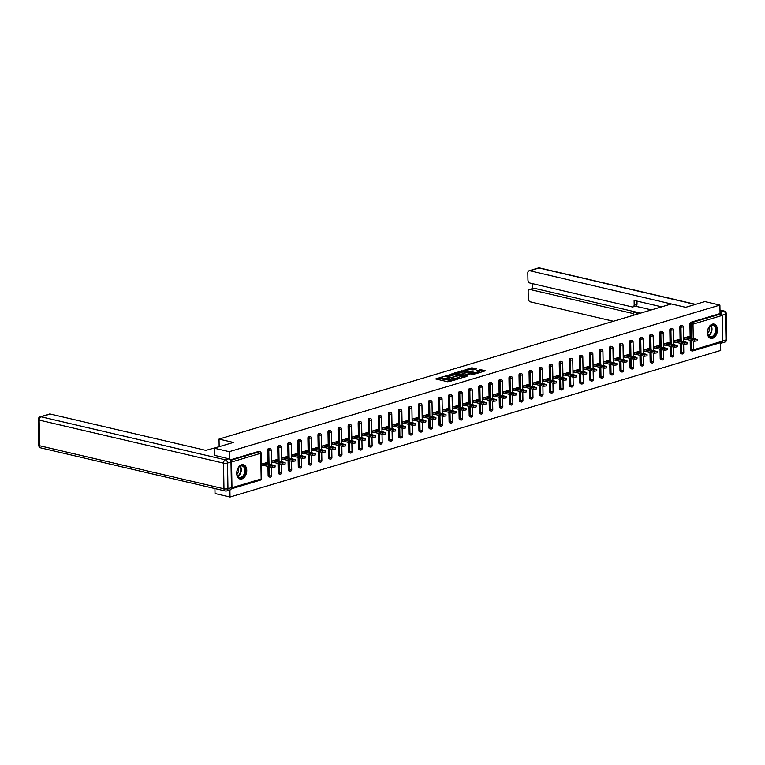<?xml version="1.0" encoding="UTF-8"?>
<svg xmlns="http://www.w3.org/2000/svg" width="765" height="765" viewBox="0 0 765 765"><rect width="100%" height="100%" fill="white"/><g stroke="black" fill="none" stroke-linecap="round" stroke-linejoin="round"><path stroke-width="1.15" d="M443.298 376.571L435.706 378.952L447.812 381.773L455.844 379.736L454.028 379.775A2.955 0.784 -1 0 1 449.849 379.88L448.845 379.641A2.955 0.784 -1 0 1 447.917 379.096A2.955 0.784 -1 0 1 448.711 378.541L449.552 378.034L447.774 378.321A2.955 0.784 -1 0 1 443.595 378.417L442.591 378.187A2.955 0.784 -1 0 1 441.654 377.633A2.955 0.784 -1 0 1 442.457 377.078L443.298 376.571M712.32 324.169A7.344 4.867 103.1 0 0 707.472 331.446A7.344 4.867 103.1 0 0 710.771 338.398A7.344 4.867 103.1 0 0 712.559 338.321A7.344 4.867 103.1 0 0 717.407 331.044A7.344 4.867 103.1 0 0 714.108 324.102A7.344 4.867 103.1 0 0 712.32 324.169M241.616 464.795A7.344 4.867 103.1 0 0 236.777 472.072A7.344 4.867 103.1 0 0 240.067 479.014A7.344 4.867 103.1 0 0 241.864 478.947A7.344 4.867 103.1 0 0 246.703 471.67A7.344 4.867 103.1 0 0 243.413 464.728A7.344 4.867 103.1 0 0 241.616 464.795M476.366 368.969L471.623 367.86L463.915 370.26L477.618 373.234L485.335 370.834L480.936 369.696L476.184 370.853L478.517 371.503A2.467 0.66 -1 0 1 479.292 371.972A2.467 0.66 -1 0 1 477.809 372.593A2.467 0.66 -1 0 1 475.132 372.517L467.157 370.652A2.467 0.66 -1 0 1 466.382 370.193A2.467 0.66 -1 0 1 467.864 369.562A2.467 0.66 -1 0 1 470.542 369.648L473.172 369.925L476.327 368.625M214.343 455.405L214.219 448.175L233.421 442.438L219.029 439.081L671.297 303.963L685.689 307.32L704.9 301.582L719.913 305.092L229.232 451.685L229.357 458.981M214.219 448.175L229.232 451.685M453.263 373.703L444.532 376.313L456.638 379.144L465.407 376.877L453.263 373.703L453.272 374.611L449.371 375.424M454.324 373.033L463.093 370.767L475.495 373.769L470.743 374.926L464.527 373.808L462.156 374.62L467.558 375.988L466.679 376.246L454.334 373.368M219.029 439.081L219.153 446.378M231.25 488.825A1.415 0.985 -106.6 0 0 231.977 487.688L231.527 462.022A1.415 0.985 -106.6 0 0 230.657 460.482M230.609 460.377L259.67 451.694L258.57 451.446L230.322 459.88M229.902 489.983L230.026 497.03L215.013 493.53L214.927 488.558M719.913 305.092L720.056 313.574L721.156 313.832A1.415 0.985 73.4 0 1 722.208 315.429L722.657 341.094A1.415 0.985 73.4 0 1 722.026 342.213L692.832 350.934A1.415 0.985 73.4 0 1 692.459 350.944A1.415 0.937 -76.9 0 1 692.115 350.953A1.415 0.937 -76.9 0 1 691.464 349.873L691.302 340.521M720.563 342.644L720.697 350.447L230.026 497.03M266.909 463.542L266.899 462.538L261.295 464.212M261.324 465.569L262.663 465.168M691.359 350.686A1.415 0.937 -76.9 0 1 691.015 350.695A1.415 0.937 -76.9 0 1 690.365 349.615L690.202 340.262M690.164 337.633L689.925 323.939A1.415 0.937 -76.9 0 1 690.862 322.295L691.962 322.553L721.156 313.832M720.056 313.574L690.862 322.295M258.57 451.446A1.415 0.937 -76.9 0 1 258.914 451.427A1.415 0.937 -76.9 0 1 259.22 451.589M680.104 340.635L679.865 326.951A1.415 0.937 -76.9 0 1 680.812 325.297A1.415 0.937 -76.9 0 1 681.156 325.288A1.415 0.937 -76.9 0 1 681.462 325.45M681.309 353.688A1.415 0.937 -76.9 0 1 680.965 353.698A1.415 0.937 -76.9 0 1 680.315 352.617L680.152 343.265M670.054 343.638L669.815 329.954A1.415 0.937 -76.9 0 1 670.762 328.3A1.415 0.937 -76.9 0 1 671.106 328.29A1.415 0.937 -76.9 0 1 671.402 328.453M671.249 356.691A1.415 0.937 -76.9 0 1 670.905 356.7A1.415 0.937 -76.9 0 1 670.264 355.62L670.102 346.268M660.004 346.641L659.765 332.957A1.415 0.937 -76.9 0 1 660.702 331.302A1.415 0.937 -76.9 0 1 661.046 331.293A1.415 0.937 -76.9 0 1 661.352 331.455M661.199 359.693A1.415 0.937 -76.9 0 1 660.855 359.713A1.415 0.937 -76.9 0 1 660.205 358.622L660.042 349.28M649.944 349.643L649.705 335.959A1.415 0.937 -76.9 0 1 650.652 334.305A1.415 0.937 -76.9 0 1 650.996 334.295A1.415 0.937 -76.9 0 1 651.302 334.458M651.149 362.696A1.415 0.937 -76.9 0 1 650.805 362.715A1.415 0.937 -76.9 0 1 650.154 361.625L649.992 352.282M639.894 352.646L639.655 338.962A1.415 0.937 -76.9 0 1 640.601 337.308A1.415 0.937 -76.9 0 1 640.946 337.298A1.415 0.937 -76.9 0 1 641.242 337.461M641.089 365.699A1.415 0.937 -76.9 0 1 640.745 365.718A1.415 0.937 -76.9 0 1 640.104 364.628L639.942 355.285M629.844 355.649L629.605 341.965A1.415 0.937 -76.9 0 1 630.542 340.31A1.415 0.937 -76.9 0 1 630.886 340.301A1.415 0.937 -76.9 0 1 631.192 340.463M631.039 368.701A1.415 0.937 -76.9 0 1 630.695 368.72A1.415 0.937 -76.9 0 1 630.044 367.63L629.882 358.288M619.784 358.651L619.545 344.967A1.415 0.937 -76.9 0 1 620.491 343.322A1.415 0.937 -76.9 0 1 620.836 343.303A1.415 0.937 -76.9 0 1 621.142 343.466M620.989 371.704A1.415 0.937 -76.9 0 1 620.644 371.723A1.415 0.937 -76.9 0 1 619.994 370.633L619.832 361.29M609.734 361.654L609.495 347.97A1.415 0.937 -76.9 0 1 610.441 346.325A1.415 0.937 -76.9 0 1 610.786 346.306A1.415 0.937 -76.9 0 1 611.082 346.469M610.929 374.716A1.415 0.937 -76.9 0 1 610.585 374.726A1.415 0.937 -76.9 0 1 609.944 373.636L609.781 364.293M599.683 364.666L599.444 350.972A1.415 0.937 -76.9 0 1 600.382 349.328A1.415 0.937 -76.9 0 1 600.726 349.309A1.415 0.937 -76.9 0 1 601.032 349.481M600.879 377.719A1.415 0.937 -76.9 0 1 600.535 377.728A1.415 0.937 -76.9 0 1 599.884 376.648L599.722 367.296M589.624 367.669L589.385 353.975A1.415 0.937 -76.9 0 1 590.331 352.33A1.415 0.937 -76.9 0 1 590.676 352.311A1.415 0.937 -76.9 0 1 590.982 352.483M590.829 380.721A1.415 0.937 -76.9 0 1 590.484 380.731A1.415 0.937 -76.9 0 1 589.834 379.65L589.672 370.298M579.574 370.671L579.335 356.978A1.415 0.937 -76.9 0 1 580.281 355.333A1.415 0.937 -76.9 0 1 580.625 355.314A1.415 0.937 -76.9 0 1 580.922 355.486M580.769 383.724A1.415 0.937 -76.9 0 1 580.425 383.734A1.415 0.937 -76.9 0 1 579.784 382.653L579.621 373.301M569.523 373.674L569.284 359.98A1.415 0.937 -76.9 0 1 570.221 358.336A1.415 0.937 -76.9 0 1 570.566 358.326A1.415 0.937 -76.9 0 1 570.872 358.489M570.719 386.727A1.415 0.937 -76.9 0 1 570.374 386.736A1.415 0.937 -76.9 0 1 569.724 385.656L569.562 376.303M559.464 376.676L559.225 362.993A1.415 0.937 -76.9 0 1 560.171 361.338A1.415 0.937 -76.9 0 1 560.515 361.329A1.415 0.937 -76.9 0 1 560.822 361.491M560.669 389.729A1.415 0.937 -76.9 0 1 560.324 389.739A1.415 0.937 -76.9 0 1 559.674 388.658L559.511 379.306M549.413 379.679L549.174 365.995A1.415 0.937 -76.9 0 1 550.121 364.341A1.415 0.937 -76.9 0 1 550.465 364.331A1.415 0.937 -76.9 0 1 550.762 364.494M550.609 392.732A1.415 0.937 -76.9 0 1 550.265 392.741A1.415 0.937 -76.9 0 1 549.624 391.661L549.461 382.309M539.363 382.682L539.124 368.998A1.415 0.937 -76.9 0 1 540.061 367.343A1.415 0.937 -76.9 0 1 540.406 367.334A1.415 0.937 -76.9 0 1 540.712 367.496M540.559 395.734A1.415 0.937 -76.9 0 1 540.214 395.754A1.415 0.937 -76.9 0 1 539.574 394.664L539.402 385.321M529.303 385.684L529.064 372A1.415 0.937 -76.9 0 1 530.011 370.346A1.415 0.937 -76.9 0 1 530.355 370.337A1.415 0.937 -76.9 0 1 530.661 370.499M530.508 398.737A1.415 0.937 -76.9 0 1 530.164 398.756A1.415 0.937 -76.9 0 1 529.514 397.666L529.351 388.324M519.253 388.687L519.014 375.003A1.415 0.937 -76.9 0 1 519.961 373.349A1.415 0.937 -76.9 0 1 520.305 373.339A1.415 0.937 -76.9 0 1 520.602 373.502M520.449 401.74A1.415 0.937 -76.9 0 1 520.104 401.759A1.415 0.937 -76.9 0 1 519.464 400.669L519.301 391.326M509.203 391.69L508.964 378.006A1.415 0.937 -76.9 0 1 509.901 376.361A1.415 0.937 -76.9 0 1 510.245 376.342A1.415 0.937 -76.9 0 1 510.551 376.504M510.398 404.742A1.415 0.937 -76.9 0 1 510.054 404.762A1.415 0.937 -76.9 0 1 509.414 403.671L509.241 394.329M499.143 394.692L498.904 381.008A1.415 0.937 -76.9 0 1 499.851 379.364A1.415 0.937 -76.9 0 1 500.195 379.344A1.415 0.937 -76.9 0 1 500.501 379.507M500.348 407.745A1.415 0.937 -76.9 0 1 500.004 407.764A1.415 0.937 -76.9 0 1 499.354 406.674L499.191 397.331M489.093 397.695L488.854 384.011A1.415 0.937 -76.9 0 1 489.801 382.366A1.415 0.937 -76.9 0 1 490.145 382.347A1.415 0.937 -76.9 0 1 490.442 382.51M490.289 410.757A1.415 0.937 -76.9 0 1 489.944 410.767A1.415 0.937 -76.9 0 1 489.304 409.677L489.141 400.334M479.043 400.707L478.804 387.014A1.415 0.937 -76.9 0 1 479.741 385.369A1.415 0.937 -76.9 0 1 480.085 385.35A1.415 0.937 -76.9 0 1 480.391 385.522M480.238 413.76A1.415 0.937 -76.9 0 1 479.894 413.769A1.415 0.937 -76.9 0 1 479.253 412.689L479.091 403.337M468.983 403.71L468.744 390.016A1.415 0.937 -76.9 0 1 469.691 388.371A1.415 0.937 -76.9 0 1 470.035 388.352A1.415 0.937 -76.9 0 1 470.341 388.524M470.188 416.762A1.415 0.937 -76.9 0 1 469.844 416.772A1.415 0.937 -76.9 0 1 469.194 415.691L469.031 406.339M458.933 406.712L458.694 393.019A1.415 0.937 -76.9 0 1 459.641 391.374A1.415 0.937 -76.9 0 1 459.985 391.355A1.415 0.937 -76.9 0 1 460.281 391.527M460.128 419.765A1.415 0.937 -76.9 0 1 459.784 419.775A1.415 0.937 -76.9 0 1 459.143 418.694L458.981 409.342M448.883 409.715L448.644 396.021A1.415 0.937 -76.9 0 1 449.581 394.377A1.415 0.937 -76.9 0 1 449.925 394.367A1.415 0.937 -76.9 0 1 450.231 394.53M450.078 422.768A1.415 0.937 -76.9 0 1 449.734 422.777A1.415 0.937 -76.9 0 1 449.093 421.697L448.931 412.345M438.823 412.718L438.584 399.034A1.415 0.937 -76.9 0 1 439.531 397.379A1.415 0.937 -76.9 0 1 439.875 397.37A1.415 0.937 -76.9 0 1 440.181 397.532M440.028 425.77A1.415 0.937 -76.9 0 1 439.684 425.78A1.415 0.937 -76.9 0 1 439.034 424.699L438.871 415.347M428.773 415.72L428.534 402.036A1.415 0.937 -76.9 0 1 429.481 400.382A1.415 0.937 -76.9 0 1 429.825 400.372A1.415 0.937 -76.9 0 1 430.121 400.535M429.978 428.773A1.415 0.937 -76.9 0 1 429.624 428.792A1.415 0.937 -76.9 0 1 428.983 427.702L428.821 418.359M418.723 418.723L418.484 405.039A1.415 0.937 -76.9 0 1 419.421 403.385A1.415 0.937 -76.9 0 1 419.765 403.375A1.415 0.937 -76.9 0 1 420.071 403.538M419.918 431.776A1.415 0.937 -76.9 0 1 419.574 431.795A1.415 0.937 -76.9 0 1 418.933 430.705L418.771 421.362M408.663 421.725L408.424 408.041A1.415 0.937 -76.9 0 1 409.371 406.387A1.415 0.937 -76.9 0 1 409.715 406.378A1.415 0.937 -76.9 0 1 410.021 406.54M409.868 434.778A1.415 0.937 -76.9 0 1 409.524 434.797A1.415 0.937 -76.9 0 1 408.873 433.707L408.711 424.365M398.613 424.728L398.374 411.044A1.415 0.937 -76.9 0 1 399.32 409.39A1.415 0.937 -76.9 0 1 399.665 409.38A1.415 0.937 -76.9 0 1 399.961 409.543M399.818 437.781A1.415 0.937 -76.9 0 1 399.464 437.8A1.415 0.937 -76.9 0 1 398.823 436.71L398.661 427.367M388.563 427.731L388.324 414.047A1.415 0.937 -76.9 0 1 389.261 412.402A1.415 0.937 -76.9 0 1 389.605 412.383A1.415 0.937 -76.9 0 1 389.911 412.545M389.758 440.783A1.415 0.937 -76.9 0 1 389.414 440.803A1.415 0.937 -76.9 0 1 388.773 439.712L388.61 430.37M378.503 430.733L378.264 417.049A1.415 0.937 -76.9 0 1 379.211 415.405A1.415 0.937 -76.9 0 1 379.555 415.385A1.415 0.937 -76.9 0 1 379.861 415.548M379.708 443.786A1.415 0.937 -76.9 0 1 379.364 443.805A1.415 0.937 -76.9 0 1 378.713 442.715L378.551 433.373M368.453 433.736L368.214 420.052A1.415 0.937 -76.9 0 1 369.16 418.407A1.415 0.937 -76.9 0 1 369.505 418.388A1.415 0.937 -76.9 0 1 369.801 418.56M369.658 446.798A1.415 0.937 -76.9 0 1 369.313 446.808A1.415 0.937 -76.9 0 1 368.663 445.718L368.501 436.375M358.403 436.748L358.163 423.055A1.415 0.937 -76.9 0 1 359.101 421.41A1.415 0.937 -76.9 0 1 359.445 421.391A1.415 0.937 -76.9 0 1 359.751 421.563M359.598 449.801A1.415 0.937 -76.9 0 1 359.254 449.81A1.415 0.937 -76.9 0 1 358.613 448.73L358.45 439.378M348.343 439.751L348.104 426.057A1.415 0.937 -76.9 0 1 349.05 424.412A1.415 0.937 -76.9 0 1 349.395 424.393A1.415 0.937 -76.9 0 1 349.701 424.565M349.548 452.803A1.415 0.937 -76.9 0 1 349.203 452.813A1.415 0.937 -76.9 0 1 348.553 451.733L348.391 442.38M338.293 442.753L338.053 429.06A1.415 0.937 -76.9 0 1 339 427.415A1.415 0.937 -76.9 0 1 339.344 427.406A1.415 0.937 -76.9 0 1 339.641 427.568M339.497 455.806A1.415 0.937 -76.9 0 1 339.153 455.816A1.415 0.937 -76.9 0 1 338.503 454.735L338.34 445.383M328.242 445.756L328.003 432.072A1.415 0.937 -76.9 0 1 328.94 430.418A1.415 0.937 -76.9 0 1 329.285 430.408A1.415 0.937 -76.9 0 1 329.591 430.571M329.438 458.809A1.415 0.937 -76.9 0 1 329.093 458.818A1.415 0.937 -76.9 0 1 328.453 457.738L328.29 448.386M318.183 448.759L317.953 435.075A1.415 0.937 -76.9 0 1 318.89 433.42A1.415 0.937 -76.9 0 1 319.234 433.411A1.415 0.937 -76.9 0 1 319.541 433.573M319.387 461.811A1.415 0.937 -76.9 0 1 319.043 461.821A1.415 0.937 -76.9 0 1 318.393 460.74L318.23 451.388M308.132 451.761L307.893 438.077A1.415 0.937 -76.9 0 1 308.84 436.423A1.415 0.937 -76.9 0 1 309.184 436.413A1.415 0.937 -76.9 0 1 309.49 436.576M309.337 464.814A1.415 0.937 -76.9 0 1 308.993 464.833A1.415 0.937 -76.9 0 1 308.343 463.743L308.18 454.4M298.082 454.764L297.843 441.08A1.415 0.937 -76.9 0 1 298.78 439.426A1.415 0.937 -76.9 0 1 299.134 439.416A1.415 0.937 -76.9 0 1 299.431 439.579M299.278 467.817A1.415 0.937 -76.9 0 1 298.933 467.836A1.415 0.937 -76.9 0 1 298.293 466.746L298.13 457.403M288.032 457.766L287.793 444.082A1.415 0.937 -76.9 0 1 288.73 442.428A1.415 0.937 -76.9 0 1 289.074 442.419A1.415 0.937 -76.9 0 1 289.38 442.581M289.227 470.819A1.415 0.937 -76.9 0 1 288.883 470.838A1.415 0.937 -76.9 0 1 288.233 469.748L288.07 460.406M277.972 460.769L277.733 447.085A1.415 0.937 -76.9 0 1 278.68 445.431A1.415 0.937 -76.9 0 1 279.024 445.421A1.415 0.937 -76.9 0 1 279.33 445.584M279.177 473.822A1.415 0.937 -76.9 0 1 278.833 473.841A1.415 0.937 -76.9 0 1 278.183 472.751L278.02 463.408M267.922 463.772L267.683 450.088A1.415 0.937 -76.9 0 1 268.62 448.443A1.415 0.937 -76.9 0 1 268.974 448.424A1.415 0.937 -76.9 0 1 269.27 448.586M269.117 476.825A1.415 0.937 -76.9 0 1 268.773 476.844A1.415 0.937 -76.9 0 1 268.132 475.754L267.97 466.411M276.968 460.54L276.949 459.536L271.355 461.209M271.374 462.567L272.723 462.165M287.018 457.537L286.999 456.533L281.405 458.206M281.424 459.564L282.773 459.163M297.069 454.525L297.059 453.53L291.455 455.204M291.484 456.562L292.823 456.16M307.128 451.522L307.109 450.528L301.515 452.201M301.534 453.559L302.883 453.157M317.179 448.52L317.159 447.525L311.565 449.198M311.584 450.556L312.933 450.155M327.229 445.517L327.219 444.522L321.616 446.196M321.644 447.554L322.983 447.152M337.289 442.514L337.269 441.52L331.675 443.193M331.694 444.551L333.043 444.149M347.339 439.512L347.32 438.517L341.726 440.181M341.745 441.548L343.093 441.147M357.389 436.509L357.379 435.505L351.776 437.178M351.804 438.546L353.143 438.144M367.449 433.506L367.43 432.502L361.835 434.176M361.855 435.543L363.203 435.142M377.499 430.504L377.48 429.5L371.886 431.173M371.905 432.531L373.253 432.129M387.549 427.501L387.539 426.497L381.936 428.171M381.965 429.528L383.303 429.127M397.609 424.499L397.59 423.494L391.996 425.168M392.015 426.526L393.363 426.124M407.659 421.496L407.64 420.492L402.046 422.165M402.065 423.523L403.413 423.122M417.709 418.484L417.69 417.489L412.096 419.163M412.125 420.521L413.463 420.119M427.769 415.481L427.75 414.487L422.156 416.16M422.175 417.518L423.523 417.116M437.819 412.478L437.8 411.484L432.206 413.157M432.225 414.515L433.573 414.114M447.869 409.476L447.85 408.481L442.256 410.155M442.285 411.513L443.624 411.111M457.929 406.473L457.91 405.479L452.306 407.143M452.335 408.51L453.674 408.108M467.979 403.471L467.96 402.476L462.366 404.14M462.385 405.507L463.733 405.106M478.029 400.468L478.01 399.464L472.416 401.137M472.445 402.505L473.784 402.103M488.089 397.465L488.07 396.461L482.466 398.135M482.495 399.502L483.834 399.101M498.139 394.463L498.12 393.459L492.526 395.132M492.545 396.49L493.894 396.088M508.19 391.46L508.17 390.456L502.576 392.129M502.605 393.487L503.944 393.086M518.249 388.457L518.23 387.453L512.627 389.127M512.655 390.485L513.994 390.083M528.299 385.445L528.28 384.451L522.686 386.124M522.705 387.482L524.054 387.08M538.35 382.443L538.331 381.448L532.736 383.122M532.765 384.479L534.104 384.078M548.409 379.44L548.39 378.445L542.787 380.119M542.815 381.477L544.154 381.075M558.46 376.437L558.44 375.443L552.846 377.116M552.865 378.474L554.214 378.073M568.51 373.435L568.491 372.44L562.897 374.114M562.925 375.472L564.264 375.07M578.569 370.432L578.55 369.438L572.947 371.101M572.975 372.469L574.314 372.067M588.62 367.43L588.601 366.435L583.006 368.099M583.026 369.466L584.374 369.065M598.67 364.427L598.651 363.423L593.057 365.096M593.085 366.464L594.424 366.062M608.72 361.424L608.711 360.42L603.107 362.094M603.136 363.452L604.474 363.059M618.78 358.422L618.761 357.418L613.167 359.091M613.186 360.449L614.534 360.047M628.83 355.419L628.811 354.415L623.217 356.088M623.245 357.446L624.584 357.045M638.88 352.416L638.871 351.412L633.267 353.086M633.296 354.444L634.634 354.042M648.94 349.404L648.921 348.41L643.327 350.083M643.346 351.441L644.694 351.039M658.99 346.402L658.971 345.407L653.377 347.08M653.396 348.438L654.744 348.037M669.04 343.399L669.031 342.404L663.427 344.078M663.456 345.436L664.795 345.034M679.1 340.396L679.081 339.402L673.487 341.075M673.506 342.433L674.854 342.031M689.15 337.394L689.131 336.399L683.537 338.073M683.556 339.43L684.904 339.029M441.654 377.633L441.673 378.541A2.955 0.784 -1 0 0 442.6 379.086L442.591 378.187M447.917 379.182L447.793 379.22A2.955 0.784 -1 0 1 443.614 379.325L442.6 379.086M447.917 379.096L447.927 379.995A2.955 0.784 -1 0 0 448.864 380.549L448.845 379.641M451.723 380.97A2.955 0.784 -1 0 1 449.868 380.788L448.864 380.549M441.654 377.728L436.748 379.191M464.345 377.202L453.272 374.611M446.129 375.978L456.782 378.704L458.618 378.407A2.955 0.784 -1 0 0 459.421 377.853A2.955 0.784 -1 0 0 458.484 377.298L451.216 375.605A2.955 0.784 -1 0 0 447.047 375.701L446.129 375.978M455.405 373.616L456.581 373.272M459.344 372.44L461.802 371.704L461.792 370.796M474.185 374.257L461.802 371.704M460.74 372.593A2.467 0.66 -1 0 0 458.063 372.507A2.467 0.66 -1 0 0 456.571 373.138A2.467 0.66 -1 0 0 457.355 373.597L461.467 374.228L463.839 373.416L460.74 372.593M462.165 374.926L461.658 375.08M484.016 371.321L480.956 370.604L477.523 371.274M475.304 369.285L471.642 368.768L469.203 369.495M466.382 370.337L465.244 370.681M272.158 467.386L272.139 466.028L275.065 465.646L275.094 467.004L272.158 467.386L261.305 464.852M275.065 465.646L265.025 463.102M272.139 466.028L262.644 463.81M282.209 464.384L282.189 463.026L285.125 462.634L285.144 464.001L282.209 464.384L271.365 461.85M285.125 462.634L275.075 460.1M282.189 463.026L272.694 460.807M292.268 461.381L292.24 460.023L295.175 459.631L295.194 460.999L292.268 461.381L281.415 458.847M295.175 459.631L285.135 457.088M292.24 460.023L282.744 457.805M302.318 458.378L302.299 457.021L305.225 456.629L305.254 457.996L302.318 458.378L291.465 455.844M305.225 456.629L295.185 454.085M302.299 457.021L292.804 454.802M312.369 455.376L312.349 454.018L315.285 453.626L315.304 454.984L312.369 455.376L301.525 452.842M315.285 453.626L305.235 451.082M312.349 454.018L302.854 451.799M322.428 452.373L322.4 451.015L325.335 450.623L325.355 451.981L322.428 452.373L311.575 449.839M325.335 450.623L315.295 448.08M322.4 451.015L312.904 448.797M238.929 467.09A6.349 4.217 -76.9 0 1 244.905 467.558A6.349 4.217 -76.9 0 1 243.461 476.394A6.349 4.217 -76.9 0 1 236.882 473.745A6.349 4.217 -76.9 0 1 238.221 468.037A6.349 4.217 -76.9 0 1 238.929 467.09M236.873 473.631A5.881 3.902 103.1 0 0 239.512 477.389A5.881 3.902 103.1 0 0 242.945 475.973A5.881 3.902 103.1 0 0 244.857 470.006A5.881 3.902 103.1 0 0 242.189 465.933A5.881 3.902 103.1 0 0 238.747 467.358A5.881 3.902 103.1 0 0 238.154 468.142M236.921 473.965A4.188 2.783 103.1 0 0 237.341 473.564A4.188 2.783 103.1 0 0 238.345 467.855M239.541 478.842A7.296 4.839 103.1 0 0 243.796 477.083A7.296 4.839 103.1 0 0 246.158 469.7A7.296 4.839 103.1 0 0 242.859 464.642M709.624 326.464A6.349 4.217 -76.9 0 1 715.61 326.932A6.349 4.217 -76.9 0 1 714.156 335.768A6.349 4.217 -76.9 0 1 707.587 333.119A6.349 4.217 -76.9 0 1 708.916 327.42A6.349 4.217 -76.9 0 1 709.624 326.464M707.577 333.005A5.881 3.902 103.1 0 0 710.216 336.763A5.881 3.902 103.1 0 0 713.649 335.347A5.881 3.902 103.1 0 0 715.552 329.39A5.881 3.902 103.1 0 0 712.884 325.316A5.881 3.902 103.1 0 0 709.451 326.732A5.881 3.902 103.1 0 0 708.859 327.516M707.625 333.349A4.188 2.783 103.1 0 0 708.036 332.938A4.188 2.783 103.1 0 0 709.05 327.229M710.245 338.226A7.296 4.839 103.1 0 0 714.491 336.466A7.296 4.839 103.1 0 0 716.862 329.074A7.296 4.839 103.1 0 0 713.563 324.025M220.033 446.444L205.833 450.365L50.241 414.028L41.023 416.782L225.407 459.832L228.888 458.799L214.343 455.299M231.441 487.668L230.992 462.003L227.511 463.035L227.96 488.711L231.441 487.668A2.821 1.97 73.4 0 1 230.189 489.887L226.708 490.929A2.821 1.97 -106.6 0 0 227.96 488.711A2.821 0.746 -1 0 1 223.973 488.806L223.523 463.131L39.139 420.081L39.589 445.746L223.973 488.806A2.821 1.874 103.1 0 0 225.264 490.977A2.821 2.821 0 0 0 226.708 490.929A2.821 1.97 -106.6 0 1 225.952 490.948M38.699 445.22A2.821 2.821 0 0 0 40.88 447.917A2.821 1.874 103.1 0 1 39.589 445.746A2.821 0.746 179 0 1 38.699 445.22L38.25 419.545A2.821 0.746 -1 0 0 39.139 420.081A2.821 1.874 103.1 0 1 41.023 416.782A2.821 1.97 -106.6 0 0 40.268 416.791L49.476 414.047A2.821 1.97 73.4 0 1 50.241 414.028M228.888 458.799A2.821 1.97 73.4 0 1 230.992 462.003M685.086 307.186L529.839 270.743A2.821 1.97 -106.6 0 0 529.074 270.762A2.821 1.97 -106.6 0 0 527.821 272.99L527.946 279.885A2.821 1.97 -106.6 0 0 530.049 283.079L632.177 306.928A2.821 1.97 -106.6 0 0 632.942 306.918A2.821 1.97 -106.6 0 0 634.185 304.69L637.025 303.848A2.821 1.97 73.4 0 1 635.772 306.067L632.942 306.918M661.629 306.851L634.118 300.425L634.185 304.69M529.399 289.543L533.53 288.309A2.821 1.97 73.4 0 1 534.286 288.29L530.164 289.524A2.821 1.97 -106.6 0 0 529.399 289.543A2.821 1.97 -106.6 0 0 528.156 291.761L528.271 298.656A2.821 1.97 -106.6 0 0 530.375 301.859L613.425 321.252M532.153 283.576L532.249 288.692M634.07 315.084A2.821 1.97 -106.6 0 0 632.292 313.373L635.132 312.522L639.349 313.507M530.164 289.524L632.292 313.373M721.959 314.52A2.821 1.97 -106.6 0 0 720.028 312.11M720.573 343.217A2.821 1.97 -106.6 0 0 721.252 343.189A2.821 1.97 -106.6 0 0 722.351 342.012M651.398 309.911L635.409 306.182M534.286 288.29L640.63 313.124M635.132 312.522A2.821 1.97 73.4 0 1 636.901 314.233M636.977 301.094L637.025 303.848M332.479 449.371L332.459 448.003L335.386 447.621L335.414 448.978L332.479 449.371L321.625 446.837M335.386 447.621L325.345 445.077M332.459 448.003L322.964 445.794M342.529 446.368L342.51 445.001L345.445 444.618L345.464 445.976L342.529 446.368L331.685 443.834M345.445 444.618L335.395 442.074M342.51 445.001L333.014 442.792M352.589 443.365L352.56 441.998L355.495 441.615L355.515 442.973L352.589 443.365L341.735 440.831M355.495 441.615L345.455 439.072M352.56 441.998L343.064 439.779M362.639 440.353L362.62 438.995L365.546 438.613L365.574 439.971L362.639 440.353L351.785 437.829M365.546 438.613L355.505 436.069M362.62 438.995L353.124 436.777M372.689 437.351L372.67 435.993L375.605 435.61L375.625 436.968L372.689 437.351L361.845 434.816M375.605 435.61L365.555 433.067M372.67 435.993L363.174 433.774M382.749 434.348L382.72 432.99L385.656 432.608L385.675 433.965L382.749 434.348L371.895 431.814M385.656 432.608L375.615 430.064M382.72 432.99L373.224 430.772M392.799 431.345L392.77 429.987L395.706 429.605L395.734 430.963L392.799 431.345L381.945 428.811M395.706 429.605L385.665 427.061M392.77 429.987L383.284 427.769M402.849 428.343L402.83 426.985L405.756 426.593L405.785 427.96L402.849 428.343L392.005 425.809M405.756 426.593L395.715 424.059M402.83 426.985L393.334 424.766M412.909 425.34L412.88 423.982L415.816 423.59L415.835 424.957L412.909 425.34L402.055 422.806M415.816 423.59L405.775 421.046M412.88 423.982L403.385 421.764M422.959 422.337L422.93 420.98L425.866 420.587L425.895 421.955L422.959 422.337L412.106 419.803M425.866 420.587L415.825 418.044M422.93 420.98L413.444 418.761M433.009 419.335L432.99 417.977L435.916 417.585L435.945 418.943L433.009 419.335L422.165 416.801M435.916 417.585L425.876 415.041M432.99 417.977L423.494 415.758M443.069 416.332L443.04 414.974L445.976 414.582L445.995 415.94L443.069 416.332L432.215 413.798M445.976 414.582L435.935 412.039M443.04 414.974L433.545 412.756M453.119 413.33L453.09 411.962L456.026 411.58L456.055 412.937L453.119 413.33L442.266 410.795M456.026 411.58L445.985 409.036M453.09 411.962L443.604 409.753M463.169 410.327L463.15 408.959L466.076 408.577L466.105 409.935L463.169 410.327L452.325 407.793M466.076 408.577L456.036 406.033M463.15 408.959L453.655 406.751M473.229 407.324L473.2 405.957L476.136 405.574L476.155 406.932L473.229 407.324L462.376 404.79M476.136 405.574L466.095 403.031M473.2 405.957L463.705 403.738M483.279 404.312L483.251 402.954L486.186 402.572L486.215 403.93L483.279 404.312L472.426 401.788M486.186 402.572L476.146 400.028M483.251 402.954L473.764 400.736M493.329 401.309L493.31 399.952L496.236 399.569L496.265 400.927L493.329 401.309L482.486 398.775M496.236 399.569L486.196 397.025M493.31 399.952L483.815 397.733M503.389 398.307L503.36 396.949L506.296 396.566L506.315 397.924L503.389 398.307L492.536 395.773M506.296 396.566L496.256 394.023M503.36 396.949L493.865 394.73M513.439 395.304L513.411 393.946L516.346 393.554L516.375 394.922L513.439 395.304L502.586 392.77M516.346 393.554L506.306 391.02M513.411 393.946L503.925 391.728M523.49 392.302L523.47 390.944L526.397 390.552L526.425 391.919L523.49 392.302L512.646 389.768M526.397 390.552L516.356 388.018M523.47 390.944L513.975 388.725M533.549 389.299L533.521 387.941L536.456 387.549L536.475 388.916L533.549 389.299L522.696 386.765M536.456 387.549L526.416 385.005M533.521 387.941L524.025 385.723M543.599 386.296L543.571 384.938L546.506 384.546L546.535 385.914L543.599 386.296L532.746 383.762M546.506 384.546L536.466 382.003M543.571 384.938L534.085 382.72M553.65 383.294L553.631 381.936L556.557 381.544L556.585 382.902L553.65 383.294L542.806 380.76M556.557 381.544L546.516 379M553.631 381.936L544.135 379.717M563.709 380.291L563.681 378.924L566.616 378.541L566.635 379.899L563.709 380.291L552.856 377.757M566.616 378.541L556.576 375.998M563.681 378.924L554.185 376.715M573.76 377.288L573.731 375.921L576.667 375.539L576.695 376.896L573.76 377.288L562.906 374.754M576.667 375.539L566.626 372.995M573.731 375.921L564.245 373.712M583.81 374.286L583.791 372.918L586.717 372.536L586.745 373.894L583.81 374.286L572.966 371.752M586.717 372.536L576.676 369.992M583.791 372.918L574.295 370.7M593.86 371.283L593.841 369.916L596.777 369.533L596.796 370.891L593.86 371.283L583.016 368.749M596.777 369.533L586.736 366.99M593.841 369.916L584.345 367.697M603.92 368.271L603.891 366.913L606.827 366.531L606.846 367.889L603.92 368.271L593.066 365.737M606.827 366.531L596.786 363.987M603.891 366.913L594.405 364.695M613.97 365.268L613.951 363.911L616.877 363.528L616.906 364.886L613.97 365.268L603.126 362.734M616.877 363.528L606.836 360.984M613.951 363.911L604.455 361.692M624.02 362.266L624.001 360.908L626.937 360.525L626.956 361.883L624.02 362.266L613.176 359.732M626.937 360.525L616.896 357.982M624.001 360.908L614.505 358.689M634.08 359.263L634.051 357.905L636.987 357.513L637.006 358.881L634.08 359.263L623.226 356.729M636.987 357.513L626.946 354.979M634.051 357.905L624.565 355.687M644.13 356.261L644.111 354.903L647.037 354.511L647.066 355.878L644.13 356.261L633.286 353.726M647.037 354.511L636.996 351.967M644.111 354.903L634.615 352.684M654.18 353.258L654.161 351.9L657.097 351.508L657.116 352.875L654.18 353.258L643.336 350.724M657.097 351.508L647.056 348.964M654.161 351.9L644.665 349.682M664.24 350.255L664.211 348.897L667.147 348.505L667.166 349.863L664.24 350.255L653.386 347.721M667.147 348.505L657.106 345.962M664.211 348.897L654.725 346.679M674.29 347.253L674.271 345.895L677.197 345.503L677.226 346.861L674.29 347.253L663.446 344.719M677.197 345.503L667.156 342.959M674.271 345.895L664.775 343.676M684.34 344.25L684.321 342.883L687.257 342.5L687.276 343.858L684.34 344.25L673.496 341.716M687.257 342.5L677.216 339.956M684.321 342.883L674.826 340.674M694.4 341.247L694.371 339.88L697.307 339.497L697.326 340.855L694.4 341.247L683.547 338.713M697.307 339.497L687.266 336.954M694.371 339.88L684.876 337.671M442.39 377.097L442.39 376.6M454.907 380.014L454.898 379.517M448.653 378.56L448.644 378.053M231.977 487.688L261.171 478.966L260.722 453.301L231.527 462.022M260.167 480.085A1.415 0.985 -106.6 0 0 261.171 478.966L261.104 453.033A1.415 1.415 0 0 0 260.014 451.685A1.415 0.937 -76.9 0 0 259.67 451.694A1.415 0.985 -106.6 0 1 260.722 453.301L261.104 453.033M722.208 315.429L693.014 324.15L693.262 338.35M693.31 340.989L693.463 349.815L722.657 341.094M690.365 349.615L693.463 349.815A1.415 0.985 73.4 0 1 692.832 350.934A1.415 1.415 0 0 1 692.115 350.953L691.015 350.695M691.254 337.891L691.015 324.197A1.415 0.937 103.1 0 1 691.962 322.553A1.415 0.985 73.4 0 1 693.014 324.15L689.925 323.939M268.132 475.754L269.223 476.012L269.06 466.669M269.022 464.03L268.783 450.346L267.683 450.088M269.72 448.692A1.415 0.937 103.1 0 0 268.783 450.346L271.154 450.03A1.415 1.415 0 0 0 270.064 448.682A1.415 0.937 -76.9 0 0 269.72 448.692M271.604 475.696L269.223 476.012A1.415 0.937 -76.9 0 0 269.873 477.102A1.415 1.415 0 0 0 271.604 475.696L271.46 467.224M270.217 477.083A1.415 0.937 -76.9 0 1 269.873 477.102L268.773 476.844M278.183 472.751L279.282 473.009L279.12 463.667M279.072 461.027L278.833 447.343L277.733 447.085M288.233 469.748L289.333 470.006L289.17 460.654M289.122 458.025L288.883 444.341L287.793 444.082M298.293 466.746L299.383 467.004L299.22 457.652M299.182 455.022L298.943 441.338L297.843 441.08M308.343 463.743L309.443 464.001L309.28 454.649M309.232 452.019L308.993 438.326L307.893 438.077M318.393 460.74L319.493 460.999L319.33 451.646M319.282 449.017L319.043 435.323L317.953 435.075M328.453 457.738L329.543 457.996L329.38 448.644M329.342 446.014L329.103 432.321L328.003 432.072M338.503 454.735L339.603 454.993L339.44 445.641M339.392 443.012L339.153 429.318L338.053 429.06M348.553 451.733L349.653 451.981L349.49 442.639M349.442 439.999L349.203 426.315L348.104 426.057M358.613 448.73L359.703 448.978L359.54 439.636M359.493 436.997L359.263 423.313L358.163 423.055M368.663 445.718L369.763 445.976L369.6 436.633M369.552 433.994L369.313 420.31L368.214 420.052M378.713 442.715L379.813 442.973L379.65 433.631M379.603 430.991L379.364 417.308L378.264 417.049M388.773 439.712L389.863 439.971L389.701 430.628M389.653 427.989L389.414 414.305L388.324 414.047M398.823 436.71L399.923 436.968L399.76 427.625M399.713 424.986L399.473 411.302L398.374 411.044M408.873 433.707L409.973 433.965L409.811 424.613M409.763 421.984L409.524 408.3L408.424 408.041M418.933 430.705L420.023 430.963L419.861 421.611M419.813 418.981L419.574 405.297L418.484 405.039M428.983 427.702L430.083 427.96L429.92 418.608M429.873 415.978L429.634 402.285L428.534 402.036M439.034 424.699L440.133 424.957L439.971 415.605M439.923 412.976L439.684 399.282L438.584 399.034M449.093 421.697L450.183 421.955L450.021 412.603M449.973 409.973L449.734 396.28L448.644 396.021M459.143 418.694L460.243 418.952L460.081 409.6M460.033 406.961L459.794 393.277L458.694 393.019M469.194 415.691L470.293 415.94L470.131 406.598M470.083 403.958L469.844 390.274L468.744 390.016M479.253 412.689L480.344 412.937L480.181 403.595M480.133 400.956L479.894 387.272L478.804 387.014M489.304 409.677L490.403 409.935L490.241 400.592M490.193 397.953L489.954 384.269L488.854 384.011M499.354 406.674L500.453 406.932L500.291 397.59M500.243 394.95L500.004 381.266L498.904 381.008M509.414 403.671L510.504 403.93L510.341 394.587M510.293 391.948L510.054 378.264L508.964 378.006M519.464 400.669L520.563 400.927L520.391 391.584M520.353 388.945L520.114 375.261L519.014 375.003M529.514 397.666L530.614 397.924L530.451 388.572M530.403 385.943L530.164 372.259L529.064 372M539.574 394.664L540.664 394.922L540.501 385.57M540.453 382.94L540.214 369.256L539.124 368.998M549.624 391.661L550.723 391.919L550.551 382.567M550.513 379.937L550.274 366.244L549.174 365.995M559.674 388.658L560.774 388.916L560.611 379.564M560.563 376.935L560.324 363.241L559.225 362.993M569.724 385.656L570.824 385.914L570.661 376.562M570.614 373.932L570.374 360.239L569.284 359.98M579.784 382.653L580.884 382.902L580.712 373.559M580.673 370.92L580.434 357.236L579.335 356.978M589.834 379.65L590.934 379.899L590.771 370.556M590.723 367.917L590.484 354.233L589.385 353.975M599.884 376.648L600.984 376.896L600.821 367.554M600.774 364.915L600.535 351.231L599.444 350.972M609.944 373.636L611.034 373.894L610.872 364.551M610.833 361.912L610.594 348.228L609.495 347.97M619.994 370.633L621.094 370.891L620.931 361.549M620.884 358.909L620.644 345.225L619.545 344.967M630.044 367.63L631.144 367.889L630.982 358.546M630.934 355.907L630.695 342.223L629.605 341.965M640.104 364.628L641.194 364.886L641.032 355.534M640.994 352.904L640.754 339.22L639.655 338.962M650.154 361.625L651.254 361.883L651.091 352.531M651.044 349.901L650.805 336.218L649.705 335.959M660.205 358.622L661.304 358.881L661.142 349.529M661.094 346.899L660.855 333.205L659.765 332.957M670.264 355.62L671.354 355.878L671.192 346.526M671.154 343.896L670.915 330.203L669.815 329.954M680.315 352.617L681.414 352.875L681.252 343.523M681.204 340.894L680.965 327.2L679.865 326.951M279.78 445.689A1.415 0.937 103.1 0 0 278.833 447.343L281.214 447.028A1.415 1.415 0 0 0 280.124 445.679A1.415 0.937 -76.9 0 0 279.78 445.689M281.654 472.694L279.282 473.009A1.415 0.937 -76.9 0 0 279.923 474.099A1.415 1.415 0 0 0 281.654 472.694L281.51 464.221M280.267 474.08A1.415 0.937 -76.9 0 1 279.923 474.099L278.833 473.841M289.83 442.686A1.415 0.937 103.1 0 0 288.883 444.341L291.264 444.025A1.415 1.415 0 0 0 290.174 442.677A1.415 0.937 -76.9 0 0 289.83 442.686M291.714 469.691L289.333 470.006A1.415 0.937 -76.9 0 0 289.983 471.087A1.415 1.415 0 0 0 291.714 469.691L291.561 461.219M290.327 471.077A1.415 0.937 -76.9 0 1 289.983 471.087L288.883 470.838M299.88 439.684A1.415 0.937 103.1 0 0 298.943 441.338L301.314 441.023A1.415 1.415 0 0 0 300.224 439.674A1.415 0.937 -76.9 0 0 299.88 439.684M301.764 466.688L299.383 467.004A1.415 0.937 -76.9 0 0 300.033 468.084A1.415 1.415 0 0 0 301.764 466.688L301.62 458.216M300.377 468.075A1.415 0.937 -76.9 0 1 300.033 468.084L298.933 467.836M309.93 436.681A1.415 0.937 103.1 0 0 308.993 438.326L311.374 438.02A1.415 1.415 0 0 0 310.284 436.672A1.415 0.937 -76.9 0 0 309.93 436.681M311.814 463.686L309.443 464.001A1.415 0.937 -76.9 0 0 310.083 465.082A1.415 1.415 0 0 0 311.814 463.686L311.671 455.213M310.427 465.072A1.415 0.937 -76.9 0 1 310.083 465.082L308.993 464.833M319.99 433.678A1.415 0.937 103.1 0 0 319.043 435.323L321.424 435.017A1.415 1.415 0 0 0 320.334 433.659A1.415 0.937 -76.9 0 0 319.99 433.678M321.874 460.683L319.493 460.999A1.415 0.937 -76.9 0 0 320.143 462.079A1.415 1.415 0 0 0 321.874 460.683L321.721 452.211M320.487 462.07A1.415 0.937 -76.9 0 1 320.143 462.079L319.043 461.821M330.04 430.676A1.415 0.937 103.1 0 0 329.103 432.321L331.474 432.015A1.415 1.415 0 0 0 330.384 430.657A1.415 0.937 -76.9 0 0 330.04 430.676M331.924 457.68L329.543 457.996A1.415 0.937 -76.9 0 0 330.193 459.077A1.415 1.415 0 0 0 331.924 457.68L331.781 449.208M330.537 459.067A1.415 0.937 -76.9 0 1 330.193 459.077L329.093 458.818M340.09 427.673A1.415 0.937 103.1 0 0 339.153 429.318L341.534 429.002A1.415 1.415 0 0 0 340.444 427.654A1.415 0.937 -76.9 0 0 340.09 427.673M341.974 454.678L339.603 454.993A1.415 0.937 -76.9 0 0 340.243 456.074A1.415 1.415 0 0 0 341.974 454.678L341.831 446.205M340.588 456.064A1.415 0.937 -76.9 0 1 340.243 456.074L339.153 455.816M350.15 424.671A1.415 0.937 103.1 0 0 349.203 426.315L351.584 426A1.415 1.415 0 0 0 350.494 424.651A1.415 0.937 -76.9 0 0 350.15 424.671M352.034 451.675L349.653 451.981A1.415 0.937 -76.9 0 0 350.303 453.071A1.415 1.415 0 0 0 352.034 451.675L351.881 443.193M350.647 453.062A1.415 0.937 -76.9 0 1 350.303 453.071L349.203 452.813M360.2 421.668A1.415 0.937 103.1 0 0 359.263 423.313L361.635 422.997A1.415 1.415 0 0 0 360.545 421.649A1.415 0.937 -76.9 0 0 360.2 421.668M362.084 448.673L359.703 448.978A1.415 0.937 -76.9 0 0 360.353 450.069A1.415 1.415 0 0 0 362.084 448.673L361.941 440.191M360.697 450.05A1.415 0.937 -76.9 0 1 360.353 450.069L359.254 449.81M370.25 418.656A1.415 0.937 103.1 0 0 369.313 420.31L371.685 419.995A1.415 1.415 0 0 0 370.595 418.646A1.415 0.937 -76.9 0 0 370.25 418.656M372.134 445.67L369.763 445.976A1.415 0.937 -76.9 0 0 370.403 447.066A1.415 1.415 0 0 0 372.134 445.67L371.991 437.188M370.748 447.047A1.415 0.937 -76.9 0 1 370.403 447.066L369.313 446.808M380.31 415.653A1.415 0.937 103.1 0 0 379.364 417.308L381.745 416.992A1.415 1.415 0 0 0 380.654 415.644A1.415 0.937 -76.9 0 0 380.31 415.653M382.194 442.658L379.813 442.973A1.415 0.937 -76.9 0 0 380.463 444.063A1.415 1.415 0 0 0 382.194 442.658L382.041 434.185M380.807 444.044A1.415 0.937 -76.9 0 1 380.463 444.063L379.364 443.805M390.36 412.651A1.415 0.937 103.1 0 0 389.414 414.305L391.795 413.989A1.415 1.415 0 0 0 390.705 412.641A1.415 0.937 -76.9 0 0 390.36 412.651M392.244 439.655L389.863 439.971A1.415 0.937 -76.9 0 0 390.513 441.061A1.415 1.415 0 0 0 392.244 439.655L392.101 431.183M390.858 441.042A1.415 0.937 -76.9 0 1 390.513 441.061L389.414 440.803M400.411 409.648A1.415 0.937 103.1 0 0 399.473 411.302L401.845 410.987A1.415 1.415 0 0 0 400.755 409.638A1.415 0.937 -76.9 0 0 400.411 409.648M402.294 436.652L399.923 436.968A1.415 0.937 -76.9 0 0 400.564 438.058A1.415 1.415 0 0 0 402.294 436.652L402.151 428.18M400.908 438.039A1.415 0.937 -76.9 0 1 400.564 438.058L399.464 437.8M410.47 406.645A1.415 0.937 103.1 0 0 409.524 408.3L411.905 407.984A1.415 1.415 0 0 0 410.815 406.636A1.415 0.937 -76.9 0 0 410.47 406.645M412.354 433.65L409.973 433.965A1.415 0.937 -76.9 0 0 410.623 435.046A1.415 1.415 0 0 0 412.354 433.65L412.201 425.177M410.968 435.036A1.415 0.937 -76.9 0 1 410.623 435.046L409.524 434.797M420.521 403.643A1.415 0.937 103.1 0 0 419.574 405.297L421.955 404.981A1.415 1.415 0 0 0 420.865 403.633A1.415 0.937 -76.9 0 0 420.521 403.643M422.404 430.647L420.023 430.963A1.415 0.937 -76.9 0 0 420.674 432.043A1.415 1.415 0 0 0 422.404 430.647L422.261 422.175M421.018 432.034A1.415 0.937 -76.9 0 1 420.674 432.043L419.574 431.795M430.571 400.64A1.415 0.937 103.1 0 0 429.634 402.285L432.005 401.979A1.415 1.415 0 0 0 430.915 400.63A1.415 0.937 -76.9 0 0 430.571 400.64M432.455 427.645L430.083 427.96A1.415 0.937 -76.9 0 0 430.724 429.041A1.415 1.415 0 0 0 432.455 427.645L432.311 419.172M431.068 429.031A1.415 0.937 -76.9 0 1 430.724 429.041L429.624 428.792M440.63 397.637A1.415 0.937 103.1 0 0 439.684 399.282L442.065 398.976A1.415 1.415 0 0 0 440.975 397.618A1.415 0.937 -76.9 0 0 440.63 397.637M442.514 424.642L440.133 424.957A1.415 0.937 -76.9 0 0 440.774 426.038A1.415 1.415 0 0 0 442.514 424.642L442.361 416.17M441.128 426.029A1.415 0.937 -76.9 0 1 440.774 426.038L439.684 425.78M450.681 394.635A1.415 0.937 103.1 0 0 449.734 396.28L452.115 395.974A1.415 1.415 0 0 0 451.025 394.616A1.415 0.937 -76.9 0 0 450.681 394.635M452.564 421.639L450.183 421.955A1.415 0.937 -76.9 0 0 450.834 423.035A1.415 1.415 0 0 0 452.564 421.639L452.411 413.167M451.178 423.026A1.415 0.937 -76.9 0 1 450.834 423.035L449.734 422.777M460.731 391.632A1.415 0.937 103.1 0 0 459.794 393.277L462.165 392.961A1.415 1.415 0 0 0 461.075 391.613A1.415 0.937 -76.9 0 0 460.731 391.632M462.615 418.637L460.243 418.952A1.415 0.937 -76.9 0 0 460.884 420.033A1.415 1.415 0 0 0 462.615 418.637L462.471 410.155M461.228 420.023A1.415 0.937 -76.9 0 1 460.884 420.033L459.784 419.775M470.791 388.63A1.415 0.937 103.1 0 0 469.844 390.274L472.225 389.959A1.415 1.415 0 0 0 471.135 388.61A1.415 0.937 -76.9 0 0 470.791 388.63M472.674 415.634L470.293 415.94A1.415 0.937 -76.9 0 0 470.934 417.03A1.415 1.415 0 0 0 472.674 415.634L472.521 407.152M471.288 417.021A1.415 0.937 -76.9 0 1 470.934 417.03L469.844 416.772M480.841 385.627A1.415 0.937 103.1 0 0 479.894 387.272L482.275 386.956A1.415 1.415 0 0 0 481.185 385.608A1.415 0.937 -76.9 0 0 480.841 385.627M482.725 412.631L480.344 412.937A1.415 0.937 -76.9 0 0 480.994 414.028A1.415 1.415 0 0 0 482.725 412.631L482.572 404.149M481.338 414.008A1.415 0.937 -76.9 0 1 480.994 414.028L479.894 413.769M490.891 382.615A1.415 0.937 103.1 0 0 489.954 384.269L492.325 383.954A1.415 1.415 0 0 0 491.235 382.605A1.415 0.937 -76.9 0 0 490.891 382.615M492.775 409.619L490.403 409.935A1.415 0.937 -76.9 0 0 491.044 411.025A1.415 1.415 0 0 0 492.775 409.619L492.631 401.147M491.388 411.006A1.415 0.937 -76.9 0 1 491.044 411.025L489.944 410.767M500.951 379.612A1.415 0.937 103.1 0 0 500.004 381.266L502.385 380.951A1.415 1.415 0 0 0 501.295 379.603A1.415 0.937 -76.9 0 0 500.951 379.612M502.835 406.617L500.453 406.932A1.415 0.937 -76.9 0 0 501.094 408.022A1.415 1.415 0 0 0 502.835 406.617L502.681 398.144M501.438 408.003A1.415 0.937 -76.9 0 1 501.094 408.022L500.004 407.764M511.001 376.609A1.415 0.937 103.1 0 0 510.054 378.264L512.435 377.948A1.415 1.415 0 0 0 511.345 376.6A1.415 0.937 -76.9 0 0 511.001 376.609M512.885 403.614L510.504 403.93A1.415 0.937 -76.9 0 0 511.154 405.02A1.415 1.415 0 0 0 512.885 403.614L512.732 395.142M511.498 405.001A1.415 0.937 -76.9 0 1 511.154 405.02L510.054 404.762M521.051 373.607A1.415 0.937 103.1 0 0 520.114 375.261L522.485 374.946A1.415 1.415 0 0 0 521.395 373.597A1.415 0.937 -76.9 0 0 521.051 373.607M522.935 400.611L520.563 400.927A1.415 0.937 -76.9 0 0 521.204 402.017A1.415 1.415 0 0 0 522.935 400.611L522.791 392.139M521.548 401.998A1.415 0.937 -76.9 0 1 521.204 402.017L520.104 401.759M531.111 370.604A1.415 0.937 103.1 0 0 530.164 372.259L532.545 371.943A1.415 1.415 0 0 0 531.455 370.595A1.415 0.937 -76.9 0 0 531.111 370.604M532.995 397.609L530.614 397.924A1.415 0.937 -76.9 0 0 531.254 399.005A1.415 1.415 0 0 0 532.995 397.609L532.842 389.136M531.598 398.995A1.415 0.937 -76.9 0 1 531.254 399.005L530.164 398.756M541.161 367.602A1.415 0.937 103.1 0 0 540.214 369.256L542.595 368.94A1.415 1.415 0 0 0 541.505 367.592A1.415 0.937 -76.9 0 0 541.161 367.602M543.045 394.606L540.664 394.922A1.415 0.937 -76.9 0 0 541.314 396.002A1.415 1.415 0 0 0 543.045 394.606L542.892 386.134M541.658 395.993A1.415 0.937 -76.9 0 1 541.314 396.002L540.214 395.754M551.211 364.599A1.415 0.937 103.1 0 0 550.274 366.244L552.646 365.938A1.415 1.415 0 0 0 551.555 364.58A1.415 0.937 -76.9 0 0 551.211 364.599M553.095 391.603L550.723 391.919A1.415 0.937 -76.9 0 0 551.364 393A1.415 1.415 0 0 0 553.095 391.603L552.952 383.131M551.708 392.99A1.415 0.937 -76.9 0 1 551.364 393L550.265 392.741M561.271 361.596A1.415 0.937 103.1 0 0 560.324 363.241L562.705 362.935A1.415 1.415 0 0 0 561.615 361.577A1.415 0.937 -76.9 0 0 561.271 361.596M563.155 388.601L560.774 388.916A1.415 0.937 -76.9 0 0 561.414 389.997A1.415 1.415 0 0 0 563.155 388.601L563.002 380.128M561.759 389.987A1.415 0.937 -76.9 0 1 561.414 389.997L560.324 389.739M571.321 358.594A1.415 0.937 103.1 0 0 570.374 360.239L572.756 359.923A1.415 1.415 0 0 0 571.665 358.575A1.415 0.937 -76.9 0 0 571.321 358.594M573.205 385.598L570.824 385.914A1.415 0.937 -76.9 0 0 571.474 386.994A1.415 1.415 0 0 0 573.205 385.598L573.052 377.126M571.818 386.985A1.415 0.937 -76.9 0 1 571.474 386.994L570.374 386.736M581.371 355.591A1.415 0.937 103.1 0 0 580.434 357.236L582.806 356.92A1.415 1.415 0 0 0 581.716 355.572A1.415 0.937 -76.9 0 0 581.371 355.591M583.255 382.596L580.884 382.902A1.415 0.937 -76.9 0 0 581.524 383.992A1.415 1.415 0 0 0 583.255 382.596L583.112 374.114M581.869 383.982A1.415 0.937 -76.9 0 1 581.524 383.992L580.425 383.734M591.431 352.589A1.415 0.937 103.1 0 0 590.484 354.233L592.865 353.918A1.415 1.415 0 0 0 591.775 352.569A1.415 0.937 -76.9 0 0 591.431 352.589M593.315 379.593L590.934 379.899A1.415 0.937 -76.9 0 0 591.575 380.989A1.415 1.415 0 0 0 593.315 379.593L593.162 371.111M591.919 380.97A1.415 0.937 -76.9 0 1 591.575 380.989L590.484 380.731M601.481 349.586A1.415 0.937 103.1 0 0 600.535 351.231L602.916 350.915A1.415 1.415 0 0 0 601.826 349.567A1.415 0.937 -76.9 0 0 601.481 349.586M603.365 376.59L600.984 376.896A1.415 0.937 -76.9 0 0 601.634 377.986A1.415 1.415 0 0 0 603.365 376.59L603.212 368.108M601.979 377.967A1.415 0.937 -76.9 0 1 601.634 377.986L600.535 377.728M611.531 346.574A1.415 0.937 103.1 0 0 610.594 348.228L612.966 347.912A1.415 1.415 0 0 0 611.876 346.564A1.415 0.937 -76.9 0 0 611.531 346.574M613.415 373.578L611.034 373.894A1.415 0.937 -76.9 0 0 611.684 374.984A1.415 1.415 0 0 0 613.415 373.578L613.272 365.106M612.029 374.965A1.415 0.937 -76.9 0 1 611.684 374.984L610.585 374.726M621.591 343.571A1.415 0.937 103.1 0 0 620.644 345.225L623.026 344.91A1.415 1.415 0 0 0 621.935 343.561A1.415 0.937 -76.9 0 0 621.591 343.571M623.465 370.576L621.094 370.891A1.415 0.937 -76.9 0 0 621.735 371.981A1.415 1.415 0 0 0 623.465 370.576L623.322 362.103M622.079 371.962A1.415 0.937 -76.9 0 1 621.735 371.981L620.644 371.723M631.641 340.568A1.415 0.937 103.1 0 0 630.695 342.223L633.076 341.907A1.415 1.415 0 0 0 631.986 340.559A1.415 0.937 -76.9 0 0 631.641 340.568M633.525 367.573L631.144 367.889A1.415 0.937 -76.9 0 0 631.794 368.979A1.415 1.415 0 0 0 633.525 367.573L633.372 359.101M632.139 368.959A1.415 0.937 -76.9 0 1 631.794 368.979L630.695 368.72M641.692 337.566A1.415 0.937 103.1 0 0 640.754 339.22L643.126 338.905A1.415 1.415 0 0 0 642.036 337.556A1.415 0.937 -76.9 0 0 641.692 337.566M643.575 364.57L641.194 364.886A1.415 0.937 -76.9 0 0 641.845 365.966A1.415 1.415 0 0 0 643.575 364.57L643.432 356.098M642.189 365.957A1.415 0.937 -76.9 0 1 641.845 365.966L640.745 365.718M651.751 334.563A1.415 0.937 103.1 0 0 650.805 336.218L653.186 335.902A1.415 1.415 0 0 0 652.096 334.554A1.415 0.937 -76.9 0 0 651.751 334.563M653.626 361.568L651.254 361.883A1.415 0.937 -76.9 0 0 651.895 362.964A1.415 1.415 0 0 0 653.626 361.568L653.482 353.095M652.239 362.954A1.415 0.937 -76.9 0 1 651.895 362.964L650.805 362.715M661.802 331.561A1.415 0.937 103.1 0 0 660.855 333.205L663.236 332.899A1.415 1.415 0 0 0 662.146 331.551A1.415 0.937 -76.9 0 0 661.802 331.561M663.685 358.565L661.304 358.881A1.415 0.937 -76.9 0 0 661.955 359.961A1.415 1.415 0 0 0 663.685 358.565L663.532 350.093M662.299 359.952A1.415 0.937 -76.9 0 1 661.955 359.961L660.855 359.713M671.852 328.558A1.415 0.937 103.1 0 0 670.915 330.203L673.286 329.897A1.415 1.415 0 0 0 672.196 328.539A1.415 0.937 -76.9 0 0 671.852 328.558M673.736 355.562L671.354 355.878A1.415 0.937 -76.9 0 0 672.005 356.959A1.415 1.415 0 0 0 673.736 355.562L673.592 347.09M672.349 356.949A1.415 0.937 -76.9 0 1 672.005 356.959L670.905 356.7M681.911 325.555A1.415 0.937 103.1 0 0 680.965 327.2L683.346 326.894A1.415 1.415 0 0 0 682.256 325.536A1.415 0.937 -76.9 0 0 681.911 325.555M683.786 352.56L681.414 352.875A1.415 0.937 -76.9 0 0 682.055 353.956A1.415 1.415 0 0 0 683.786 352.56L683.642 344.087M682.399 353.946A1.415 0.937 -76.9 0 1 682.055 353.956L680.965 353.698M443.614 379.325L443.595 378.417M447.793 379.22L447.774 378.321M449.868 380.788L449.849 379.88M454.037 380.272L454.028 379.775M451.972 374.649L451.952 373.741M446.167 376.696L446.158 376.217M457.709 379.163L457.7 378.685M458.627 378.905L458.618 378.407M463.112 371.675L463.093 370.767M457.365 374.075L457.355 373.597M461.486 375.041L461.467 374.228M463.6 374.095L463.59 373.588M467.166 371.13L467.157 370.652M479.645 370.633L479.636 369.734M480.956 370.604L480.936 369.696M471.642 368.768L471.623 367.86M472.942 368.74L472.933 367.831M240.248 466.191A5.881 3.902 -76.9 0 1 239.378 475.132A5.881 3.902 -76.9 0 1 237.886 476.299M237.657 475.973A5.69 3.777 103.1 0 0 238.967 474.912A5.69 3.777 103.1 0 0 239.894 466.382M710.943 325.565A5.881 3.902 -76.9 0 1 710.073 334.515A5.881 3.902 -76.9 0 1 708.581 335.682M708.352 335.357A5.69 3.777 103.1 0 0 709.671 334.295A5.69 3.777 103.1 0 0 710.599 325.756M225.407 459.832A2.821 1.874 103.1 0 0 223.523 463.131A2.821 0.746 179 0 0 227.511 463.035A2.821 1.97 -106.6 0 0 225.407 459.832M722.648 340.913L725.985 339.918L725.536 314.252L722.189 315.247M720.028 312.063L723.432 311.049L719.999 310.246M695.251 304.47L539.048 267.989L529.839 270.743M538.292 268.008A2.821 1.97 73.4 0 1 539.048 267.989A2.821 1.874 103.1 0 1 539.736 267.97A2.821 2.821 0 0 0 538.292 268.008L529.074 270.762M723.432 311.049A2.821 1.97 73.4 0 1 725.536 314.252A2.821 0.746 179 0 0 726.301 313.726A2.821 2.821 0 0 0 724.12 311.02A2.821 1.874 103.1 0 0 723.432 311.049M725.985 339.918A2.821 1.97 73.4 0 1 724.732 342.146A2.821 2.821 0 0 0 726.75 339.392A2.821 0.746 -1 0 1 725.985 339.918M231.355 488.806L260.54 480.076A1.415 1.415 0 0 0 261.553 478.699M258.914 451.427L260.014 451.685M271.412 464.594L271.154 450.03M268.974 448.424L270.064 448.682M281.463 461.582L281.214 447.028M279.024 445.421L280.124 445.679M291.513 458.579L291.264 444.025M289.074 442.419L290.174 442.677M301.573 455.577L301.314 441.023M299.134 439.416L300.224 439.674M311.623 452.574L311.374 438.02M309.184 436.413L310.284 436.672M321.673 449.571L321.424 435.017M319.234 433.411L320.334 433.659M331.733 446.569L331.474 432.015M329.285 430.408L330.384 430.657M341.783 443.566L341.534 429.002M339.344 427.406L340.444 427.654M351.833 440.564L351.584 426M349.395 424.393L350.494 424.651M361.893 437.561L361.635 422.997M359.445 421.391L360.545 421.649M371.943 434.558L371.685 419.995M369.505 418.388L370.595 418.646M381.993 431.556L381.745 416.992M379.555 415.385L380.654 415.644M392.053 428.553L391.795 413.989M389.605 412.383L390.705 412.641M402.103 425.541L401.845 410.987M399.665 409.38L400.755 409.638M412.153 422.538L411.905 407.984M409.715 406.378L410.815 406.636M422.213 419.536L421.955 404.981M419.765 403.375L420.865 403.633M432.263 416.533L432.005 401.979M429.825 400.372L430.915 400.63M442.313 413.53L442.065 398.976M439.875 397.37L440.975 397.618M452.373 410.528L452.115 395.974M449.925 394.367L451.025 394.616M462.423 407.525L462.165 392.961M459.985 391.355L461.075 391.613M472.474 404.522L472.225 389.959M470.035 388.352L471.135 388.61M482.533 401.52L482.275 386.956M480.085 385.35L481.185 385.608M492.584 398.517L492.325 383.954M490.145 382.347L491.235 382.605M502.634 395.515L502.385 380.951M500.195 379.344L501.295 379.603M512.693 392.512L512.435 377.948M510.245 376.342L511.345 376.6M522.744 389.5L522.485 374.946M520.305 373.339L521.395 373.597M532.794 386.497L532.545 371.943M530.355 370.337L531.455 370.595M542.854 383.495L542.595 368.94M540.406 367.334L541.505 367.592M552.904 380.492L552.646 365.938M550.465 364.331L551.555 364.58M562.954 377.489L562.705 362.935M560.515 361.329L561.615 361.577M573.014 374.487L572.756 359.923M570.566 358.326L571.665 358.575M583.064 371.484L582.806 356.92M580.625 355.314L581.716 355.572M593.114 368.481L592.865 353.918M590.676 352.311L591.775 352.569M603.174 365.479L602.916 350.915M600.726 349.309L601.826 349.567M613.224 362.476L612.966 347.912M610.786 346.306L611.876 346.564M623.274 359.474L623.026 344.91M620.836 343.303L621.935 343.561M633.334 356.461L633.076 341.907M630.886 340.301L631.986 340.559M643.384 353.459L643.126 338.905M640.946 337.298L642.036 337.556M653.434 350.456L653.186 335.902M650.996 334.295L652.096 334.554M663.494 347.453L663.236 332.899M661.046 331.293L662.146 331.551M673.544 344.451L673.286 329.897M671.106 328.29L672.196 328.539M683.594 341.448L683.346 326.894M681.156 325.288L682.256 325.536M445.957 376.648L445.947 376.103M459.43 378.665L459.421 377.853M462.165 375.194L462.156 374.62M456.59 373.894L456.571 373.138M463.848 374.018L463.839 373.416M466.392 370.949L466.382 370.193M479.301 372.727L479.292 371.972M40.268 416.791A2.821 2.821 0 0 0 38.25 419.545M40.88 447.917L225.264 490.977M539.736 267.97L695.605 304.365M719.999 310.064L724.12 311.02M721.252 343.189L724.732 342.146M726.301 313.726L726.75 339.392"/></g></svg>
